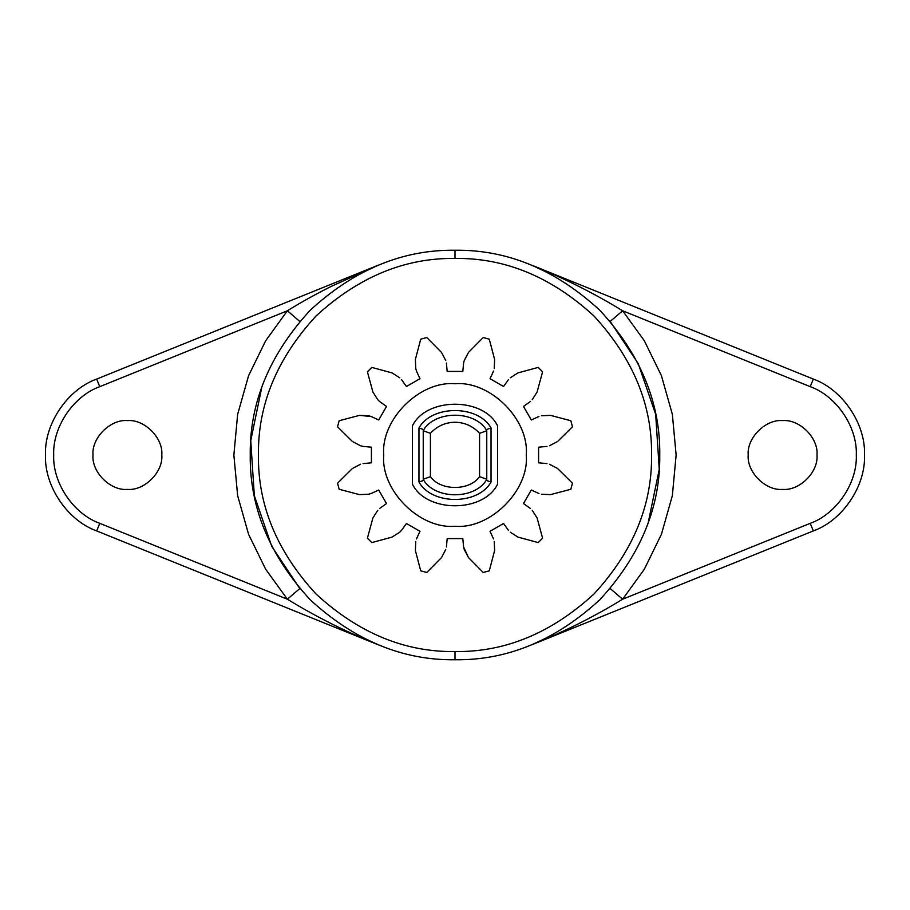 <?xml version="1.0" encoding="UTF-8"?>
<svg xmlns="http://www.w3.org/2000/svg" width="910" height="910" viewBox="0 0 910 910"><rect width="100%" height="100%" fill="white"/><g stroke="black" fill="none" stroke-linecap="round" stroke-linejoin="round"><path stroke-width="1.36" d="M299.799 321.458L287.378 310.776L265.652 340.784L248.578 375.693L237.646 414.334L233.87 455L237.646 495.666L248.578 534.307L265.652 569.216L287.378 599.224L99.759 523.33C73.448 513.945 52.518 482.914 53.69 455C52.518 427.086 73.448 396.055 99.759 386.67L287.378 310.776C300.63 302.541 315.338 294.362 331.49 286.263L378.219 265.197L96.688 379.072C67.454 389.503 44.203 423.98 45.5 455C44.203 486.02 67.454 520.497 96.688 530.928L99.759 523.33M161.798 455C163.334 437.983 144.417 419.066 127.4 420.602C110.383 419.066 91.466 437.983 93.002 455C91.466 472.017 110.383 490.934 127.4 489.398C144.417 490.934 163.334 472.017 161.798 455M455 659.75C507.257 660.455 555.521 640.458 599.781 599.781C640.458 555.521 660.455 507.257 659.75 455C660.455 402.743 640.458 354.479 599.781 310.219C555.521 269.542 507.257 249.545 455 250.25C402.743 249.545 354.479 269.542 310.219 310.219C269.542 354.479 249.545 402.743 250.25 455C249.545 507.257 269.542 555.521 310.219 599.781C354.479 640.458 402.743 660.455 455 659.75L455 651.56C404.836 652.231 358.506 633.041 316.009 593.991C276.958 551.494 257.769 505.164 258.44 455C257.769 404.836 276.958 358.506 316.009 316.009C358.506 276.958 404.836 257.769 455 258.44C505.164 257.769 551.494 276.958 593.991 316.009C633.041 358.506 652.231 404.836 651.56 455C652.231 505.164 633.041 551.494 593.991 593.991C551.494 633.041 505.164 652.231 455 651.56M552.927 634.816L531.781 644.803L813.312 530.928C842.546 520.497 865.797 486.02 864.5 455C865.797 423.98 842.546 389.503 813.312 379.072L810.241 386.67C836.552 396.055 857.482 427.086 856.31 455C857.482 482.914 836.552 513.945 810.241 523.33L622.622 599.224L644.348 569.216L661.422 534.307L672.354 495.666L676.13 455L672.354 414.334L661.422 375.693L644.348 340.784L622.622 310.776L810.241 386.67M491.036 482.027L486.213 480.366C474.19 499.579 435.81 499.579 423.787 480.366L418.964 482.027L418.964 427.973C431.875 404.745 478.125 404.745 491.036 427.973L491.036 482.027C478.125 505.255 431.875 505.255 418.964 482.027M550.539 415.381L541.45 415.768L550.539 415.381L570.843 420.727L550.539 415.381M368.55 415.768L359.461 415.381L371.064 416.473L368.55 415.768M371.416 462.815L371.416 447.185L371.416 462.815L363.045 463.599M816.998 455C818.534 437.983 799.617 419.066 782.6 420.602C765.583 419.066 746.666 437.983 748.202 455C746.666 472.017 765.583 490.934 782.6 489.398C799.617 490.934 818.534 472.017 816.998 455M648.182 522.852L659.249 469.378L655.678 414.357L638.217 363.59L610.201 321.458L622.622 310.776C594.162 293.316 563.881 278.119 531.781 265.197L813.312 379.072M261.818 387.148L250.75 440.622L254.322 495.643L271.783 546.409L299.799 588.542L287.378 599.224C316.487 617.014 346.767 632.211 378.219 644.803L96.688 530.928M531.781 644.803C563.881 631.881 594.162 616.684 622.622 599.224L610.201 588.542M531.781 265.197L552.927 275.184L531.781 265.197M357.073 275.184L378.219 265.197L357.073 275.184M490.024 378.708L503.56 386.522L490.024 378.708L493.527 371.064M508.428 379.663L503.56 386.522M494.232 368.55L494.619 359.461L494.232 368.55M494.619 359.461L489.273 339.157L494.619 359.461M412.412 425.869L412.412 484.131C426.301 512.99 483.699 512.99 497.588 484.131L497.588 425.869C483.699 397.01 426.301 397.01 412.412 425.869C426.301 397.01 483.699 397.01 497.588 425.869M517.926 372.918L510.248 377.809L517.926 372.918L538.185 367.401L517.926 372.918M483.233 337.542L468.457 352.454L483.233 337.542L489.273 339.157M423.241 479.24L423.241 430.76L430.43 433.331C437.039 426.13 445.229 422.433 455 422.24C464.771 422.433 472.961 426.13 479.57 433.331L486.759 430.76L486.759 479.24L479.57 476.669C469.446 491.059 440.554 491.059 430.43 476.669L423.241 479.24L423.787 480.366M418.964 427.973L423.787 429.634L423.241 430.76M491.036 427.973L486.213 429.634L486.759 430.76M486.759 479.24L486.213 480.366M468.457 352.454L464.248 360.519L468.457 352.454M537.082 392.073L542.599 371.815L537.082 392.073L532.191 399.752L537.082 392.073M464.248 360.519L463.599 363.045L464.248 360.519M463.599 363.045L462.815 371.416L447.185 371.416L446.4 363.045M530.337 401.572L523.477 406.44L531.292 419.976L523.477 406.44M538.936 416.473L531.292 419.976M445.752 360.519L441.543 352.454L445.752 360.519M441.543 352.454L426.767 337.542L441.543 352.454M420.727 339.157L415.381 359.461L420.727 339.157L426.767 337.542M415.381 359.461L415.768 368.55L415.381 359.461M415.768 368.55L416.473 371.064L415.768 368.55M557.546 441.543L572.458 426.767L557.546 441.543L549.481 445.752L557.546 441.543M416.473 371.064L419.976 378.708L406.44 386.522L401.572 379.663M546.955 446.4L538.583 447.185L538.583 462.815L538.583 447.185M399.752 377.809L392.073 372.918L399.752 377.809M546.955 463.599L538.583 462.815M392.073 372.918L371.815 367.401L392.073 372.918M557.546 468.457L549.481 464.248L557.546 468.457L572.458 483.233L557.546 468.457M367.401 371.815L372.918 392.073L367.401 371.815L371.815 367.401M372.918 392.073L377.809 399.752L372.918 392.073M377.809 399.752L379.663 401.572L377.809 399.752M550.539 494.619L570.843 489.273L550.539 494.619L541.45 494.232L550.539 494.619M379.663 401.572L386.522 406.44L378.708 419.976L371.064 416.473M538.936 493.527L531.292 490.024L523.477 503.56L531.292 490.024M530.337 508.428L523.477 503.56M359.461 415.381L339.157 420.727L359.461 415.381M537.082 517.926L532.191 510.248L537.082 517.926L542.599 538.185L537.082 517.926M337.542 426.767L352.454 441.543L337.542 426.767L339.157 420.727M352.454 441.543L360.519 445.752L352.454 441.543M517.926 537.082L538.185 542.599L517.926 537.082L510.248 532.191L517.926 537.082M360.519 445.752L363.045 446.4L360.519 445.752M363.045 446.4L371.416 447.185M508.428 530.337L503.56 523.477L490.024 531.292L503.56 523.477M493.527 538.936L490.024 531.292M360.519 464.248L352.454 468.457L360.519 464.248M352.454 468.457L337.542 483.233L352.454 468.457M494.619 550.539L494.232 541.45L494.619 550.539L489.273 570.843L494.619 550.539M339.157 489.273L359.461 494.619L339.157 489.273L337.542 483.233M483.233 572.458L468.457 557.546L483.233 572.458L489.273 570.843M359.461 494.619L368.55 494.232L359.461 494.619M368.55 494.232L371.064 493.527L368.55 494.232M464.248 549.481L468.457 557.546L463.599 546.955L464.248 549.481M371.064 493.527L378.708 490.024L386.522 503.56L379.663 508.428M446.4 546.955L447.185 538.583L462.815 538.583L463.599 546.955M377.809 510.248L372.918 517.926L377.809 510.248M372.918 517.926L367.401 538.185L372.918 517.926M441.543 557.546L445.752 549.481L441.543 557.546L426.767 572.458L441.543 557.546M371.815 542.599L392.073 537.082L371.815 542.599L367.401 538.185M392.073 537.082L399.752 532.191L392.073 537.082M399.752 532.191L401.572 530.337L399.752 532.191M415.381 550.539L420.727 570.843L415.381 550.539L415.768 541.45L415.381 550.539M401.572 530.337L406.44 523.477L419.976 531.292L416.473 538.936M542.599 371.815L538.185 367.401M420.727 570.843L426.767 572.458M538.185 542.599L542.599 538.185M570.843 489.273L572.458 483.233M572.458 426.767L570.843 420.727M383.747 455C380.562 419.749 419.749 380.562 455 383.747C490.251 380.562 529.438 419.749 526.253 455C529.438 490.251 490.251 529.438 455 526.253C419.749 529.438 380.562 490.251 383.747 455M462.815 538.583L447.185 538.583M419.976 531.292L406.44 523.477M386.522 503.56L378.708 490.024M378.708 419.976L386.522 406.44M406.44 386.522L419.976 378.708M447.185 371.416L462.815 371.416M378.219 644.803L357.073 634.816L378.219 644.803M423.787 429.634C435.81 410.421 474.19 410.421 486.213 429.634M455 250.25L455 258.44M810.241 523.33L813.312 530.928M99.759 386.67L96.688 379.072M430.43 433.331L430.43 476.669M479.57 476.669L479.57 433.331"/></g></svg>
